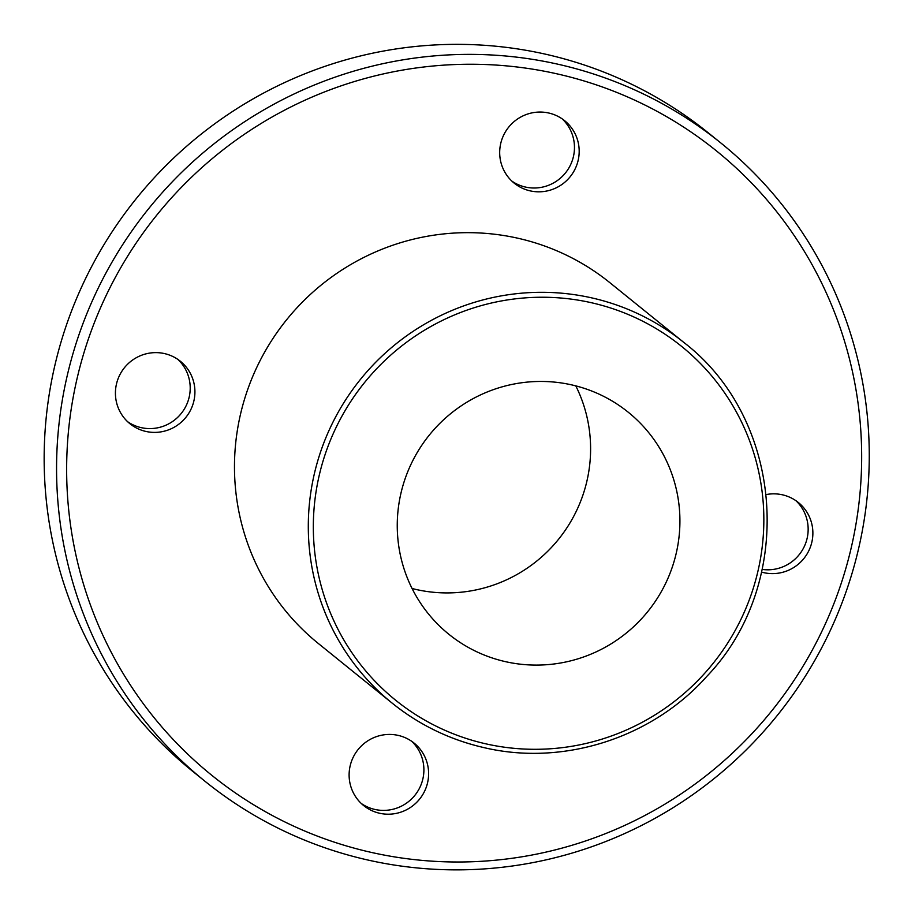 <?xml version="1.0" encoding="UTF-8"?>
<svg xmlns="http://www.w3.org/2000/svg" width="915" height="915" viewBox="0 0 915 915"><rect width="100%" height="100%" fill="white"/><g stroke="black" fill="none" stroke-linecap="round" stroke-linejoin="round"><path stroke-width="1.37" d="M683.734 342.37C785.184 420.031 795.41 583.827 707.169 676.002C652.246 738.028 563.205 766.53 483.646 747.544C449.734 739.686 419.253 724.897 392.203 703.166L318.386 643.531A231.93 228.19 -51.1 0 1 286.658 319.712A231.93 228.19 -51.1 0 1 609.916 282.724L683.734 342.37A231.93 228.19 128.9 0 0 360.476 379.359A231.93 228.19 128.9 0 0 392.203 703.166A231.93 228.19 128.9 0 0 483.589 747.521M505.126 661.579A142.729 140.43 -51.1 0 1 448.888 634.289A142.729 140.43 -51.1 0 1 429.364 435.014A142.729 140.43 -51.1 0 1 628.285 412.253A142.729 140.43 -51.1 0 1 665.022 584.628A142.729 140.43 -51.1 0 1 505.126 661.579M205.017 781.296L192.608 771.265A410.343 403.721 -51.1 0 1 136.472 198.361A410.343 403.721 -51.1 0 1 708.393 132.927L720.803 142.946A410.343 403.721 128.9 0 0 148.882 208.391A410.343 403.721 128.9 0 0 205.017 781.296A410.343 403.721 128.9 0 0 366.709 859.757A410.343 403.721 128.9 0 0 826.428 638.521A410.343 403.721 128.9 0 0 720.803 142.946M412.059 588.494A142.729 140.43 128.9 0 0 415.799 589.409A142.729 140.43 128.9 0 0 559.706 537.826A142.729 140.43 128.9 0 0 575.787 385.867M370.037 852.117A401.422 394.948 -51.1 0 1 176.732 192.196A401.422 394.948 -51.1 0 1 845.677 345.069A401.422 394.948 -51.1 0 1 370.037 852.117M379.45 813.218A40.146 39.494 -51.1 0 1 363.632 805.543A40.146 39.494 -51.1 0 1 358.142 749.499A40.146 39.494 -51.1 0 1 414.095 743.094A40.146 39.494 -51.1 0 1 424.423 791.567A40.146 39.494 -51.1 0 1 379.45 813.218M766.37 494.535A40.146 39.494 -51.1 0 1 798.349 502.507A40.146 39.494 -51.1 0 1 808.688 550.99A40.146 39.494 -51.1 0 1 763.716 572.63A40.146 39.494 -51.1 0 1 761.577 572.081M530.025 190.835A40.146 39.494 -51.1 0 1 514.207 183.16A40.146 39.494 -51.1 0 1 508.717 127.116A40.146 39.494 -51.1 0 1 564.658 120.711A40.146 39.494 -51.1 0 1 574.997 169.195A40.146 39.494 -51.1 0 1 530.025 190.835M145.76 431.411A40.146 39.494 -51.1 0 1 129.941 423.737A40.146 39.494 -51.1 0 1 124.451 367.693A40.146 39.494 -51.1 0 1 180.404 361.288A40.146 39.494 -51.1 0 1 190.732 409.771A40.146 39.494 -51.1 0 1 145.76 431.411M177.968 359.481A40.146 39.494 -51.1 0 1 185.31 407.335A40.146 39.494 -51.1 0 1 141.047 427.602A40.146 39.494 -51.1 0 1 127.665 421.746M562.233 118.904A40.146 39.494 -51.1 0 1 569.576 166.747A40.146 39.494 -51.1 0 1 525.313 187.026A40.146 39.494 -51.1 0 1 511.92 181.159M795.924 500.699A40.146 39.494 -51.1 0 1 804.011 547.09A40.146 39.494 -51.1 0 1 762.184 569.416M411.659 741.276A40.146 39.494 -51.1 0 1 419.001 789.13A40.146 39.494 -51.1 0 1 374.738 809.409A40.146 39.494 -51.1 0 1 361.356 803.542M485.259 743.701A227.469 223.809 -51.1 0 1 375.71 369.74A227.469 223.809 -51.1 0 1 754.784 456.368A227.469 223.809 -51.1 0 1 485.259 743.701"/></g></svg>
